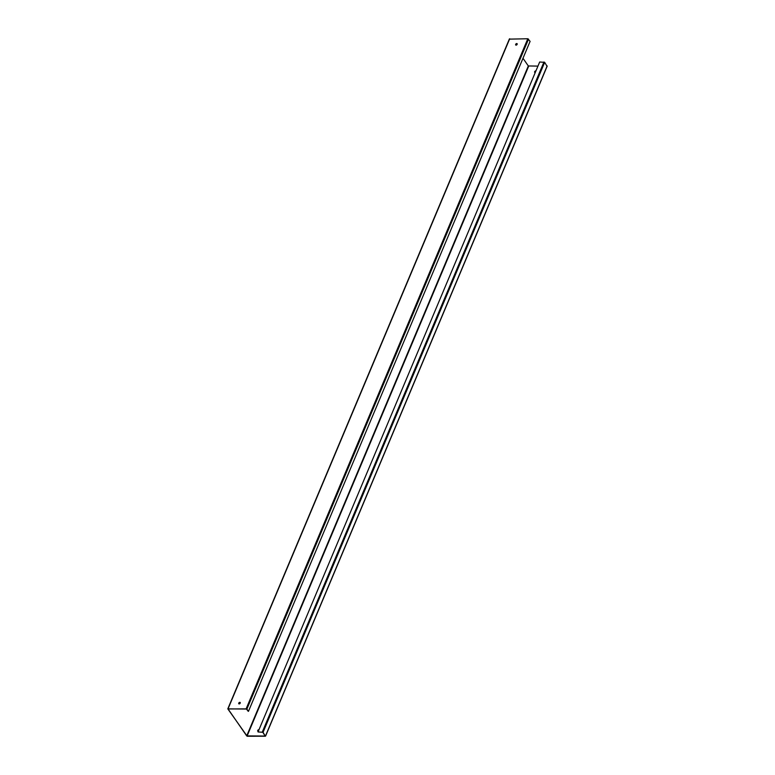<?xml version="1.0" encoding="UTF-8"?>
<svg xmlns="http://www.w3.org/2000/svg" width="775" height="775" viewBox="0 0 775 775"><rect width="100%" height="100%" fill="white"/><g stroke="black" fill="none" stroke-linecap="round" stroke-linejoin="round"><path stroke-width="1.16" d="M240.134 703.254A0.833 0.552 145.2 0 1 238.729 703.254L238.826 703.012A0.833 0.552 145.2 0 1 240.24 703.012L240.134 703.254M258.986 729.721A0.833 0.552 -34.8 0 0 257.823 730.35L257.717 730.602A0.833 0.552 -34.8 0 0 258.356 731.232M516.082 45.134A0.833 0.552 -34.8 0 0 517.061 44.475L517.167 44.223A0.833 0.552 -34.8 0 0 515.753 44.223L515.656 44.475A0.833 0.552 -34.8 0 0 516.082 45.134M535.283 72.453A0.833 0.552 145.2 0 1 534.643 71.813L534.75 71.571A0.833 0.552 145.2 0 1 535.913 70.942M247.196 736.25L265.302 736.221L263.054 732.298L258.046 731.958L262.812 732.298L265.176 736.047L246.712 735.901L228.063 708.97L246.305 708.873L248.242 711.314L246.905 709.048L227.802 708.863L247.196 736.25M534.731 72.375A0.833 0.552 145.2 0 1 534.76 71.988L534.866 71.746A0.833 0.552 145.2 0 1 535.854 71.087M258.927 729.866A0.833 0.552 -34.8 0 0 257.939 730.525L257.833 730.777A0.833 0.552 -34.8 0 0 257.804 731.154M248.475 711.314L530.1 41.366L527.804 38.75L509.466 39.128M517.196 43.846A0.833 0.552 -34.8 0 0 515.879 44.398L515.772 44.65A0.833 0.552 -34.8 0 0 515.743 45.027M238.816 703.807A0.833 0.552 145.2 0 1 238.845 703.429L238.952 703.187A0.833 0.552 145.2 0 1 240.269 702.625M522.989 58.27L528.327 65.953L537.947 66.108M547.014 66.263L544.67 62.349L539.671 62.01L258.046 731.958M527.804 38.75L246.188 708.699M509.698 38.779L228.083 708.728M528.695 66.127L247.07 736.076M543.953 62L262.338 731.949M544.67 62.349L263.054 732.298M547.15 65.923L265.534 735.872M528.531 39.099L246.905 709.048M528.327 65.953L246.712 735.901M547.198 66.137L265.583 736.085M509.417 38.915L227.802 708.863"/></g></svg>
